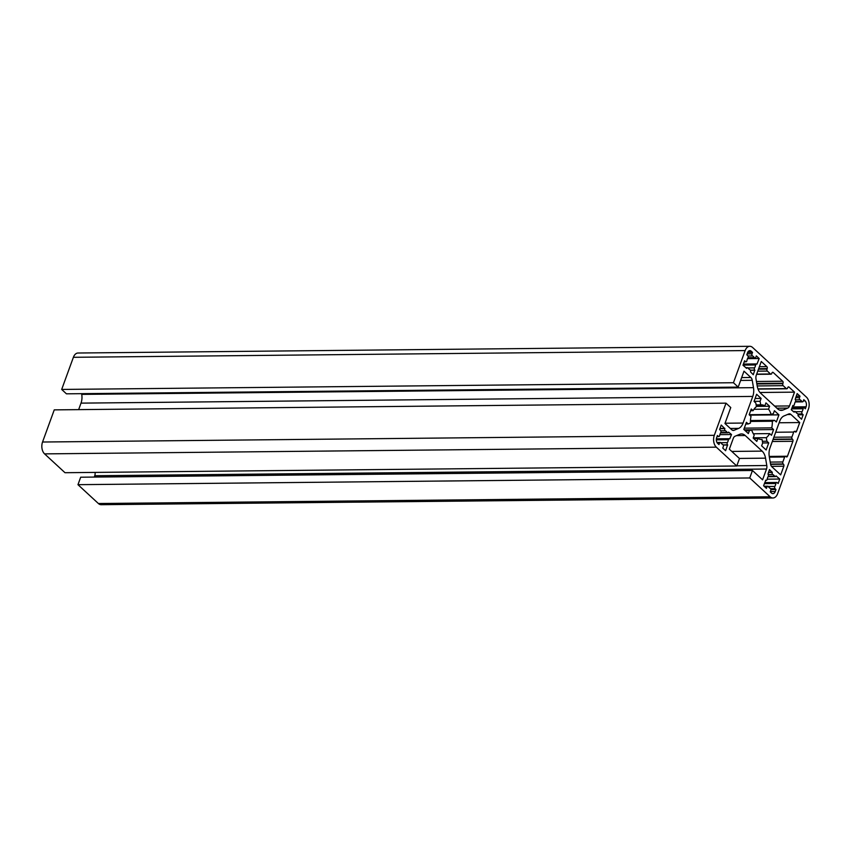<?xml version="1.0" encoding="UTF-8"?>
<svg xmlns="http://www.w3.org/2000/svg" width="851" height="851" viewBox="0 0 851 851"><rect width="100%" height="100%" fill="white"/><g stroke="black" fill="none" stroke-linecap="round" stroke-linejoin="round"><path stroke-width="1.28" d="M768.219 486.421A1.447 0.915 89.4 0 0 767.751 486.219A1.447 0.915 89.4 0 0 766.974 486.942L766.443 488.389L763.592 485.761L765.815 480.155A1.447 0.915 89.4 0 0 766.283 480.347A1.447 0.915 89.4 0 0 767.145 479.326A7.223 4.563 -90.6 0 1 768.198 476.422A1.447 0.915 89.4 0 0 767.985 474.167L769.485 469.561L772.261 472.401A1.447 0.915 89.4 0 0 772.793 474.507A7.223 4.563 -90.6 0 1 773.782 475.188A7.223 4.563 -90.6 0 1 774.644 476.209A1.447 0.915 89.4 0 0 775.282 476.613A1.447 0.915 89.4 0 0 776.059 475.9L779.771 479.049L778.144 483.538L777.218 482.687A1.447 0.915 89.4 0 0 776.75 482.485A1.447 0.915 89.4 0 0 775.889 483.517A7.223 4.563 -90.6 0 1 774.835 486.421A1.447 0.915 89.4 0 0 775.048 488.665L775.963 489.516L775.24 491.516A4.329 2.734 -90.6 0 1 772.91 493.654A4.329 2.734 -90.6 0 1 771.506 493.059L770.24 491.889L770.772 490.442A1.447 0.915 89.4 0 0 770.432 488.463A1.447 0.915 89.4 0 0 770.229 488.325A7.223 4.563 -90.6 0 1 768.389 486.623A1.447 0.915 89.4 0 0 768.219 486.421M720.744 442.626A1.447 0.915 89.4 0 0 720.276 442.424A1.447 0.915 89.4 0 0 719.499 443.148L718.967 444.594L717.701 443.424A4.329 2.734 -90.6 0 1 716.691 437.499L717.414 435.51L718.34 436.361A1.447 0.915 89.4 0 0 718.808 436.552A1.447 0.915 89.4 0 0 719.669 435.531A7.223 4.563 -90.6 0 1 720.723 432.627A1.447 0.915 89.4 0 0 720.51 430.372L719.595 429.521L721.222 425.043L724.786 428.606A1.447 0.915 89.4 0 0 725.318 430.712A7.223 4.563 -90.6 0 1 726.307 431.393A7.223 4.563 -90.6 0 1 727.169 432.414A1.447 0.915 89.4 0 0 727.807 432.819A1.447 0.915 89.4 0 0 728.584 432.106L731.509 434.531L729.743 438.893A1.447 0.915 89.4 0 0 729.275 438.701A1.447 0.915 89.4 0 0 728.413 439.722A7.223 4.563 -90.6 0 1 727.36 442.626A1.447 0.915 89.4 0 0 727.573 444.871L725.616 450.722L722.765 448.094L723.297 446.647A1.447 0.915 89.4 0 0 722.956 444.669A1.447 0.915 89.4 0 0 722.754 444.53A7.223 4.563 -90.6 0 1 720.914 442.828A1.447 0.915 89.4 0 0 720.744 442.626M795.419 411.661A1.447 0.915 89.4 0 0 794.951 411.469A1.447 0.915 89.4 0 0 794.174 412.182L791.26 409.756L793.015 405.395A1.447 0.915 89.4 0 0 793.483 405.597A1.447 0.915 89.4 0 0 794.345 404.565A7.223 4.563 -90.6 0 1 795.408 401.661A1.447 0.915 89.4 0 0 795.196 399.417L797.153 393.566L800.004 396.194L799.472 397.64A1.447 0.915 89.4 0 0 800.004 399.757A7.223 4.563 -90.6 0 1 800.993 400.427A7.223 4.563 -90.6 0 1 801.855 401.459A1.447 0.915 89.4 0 0 802.493 401.863A1.447 0.915 89.4 0 0 803.27 401.14L803.801 399.693L805.067 400.864A4.329 2.734 -90.6 0 1 806.078 406.789L805.354 408.778L804.429 407.927A1.447 0.915 89.4 0 0 803.961 407.735A1.447 0.915 89.4 0 0 803.099 408.757A7.223 4.563 -90.6 0 1 802.046 411.661A1.447 0.915 89.4 0 0 802.248 413.916L803.174 414.767L801.546 419.245L797.972 415.682A1.447 0.915 89.4 0 0 797.642 413.703A1.447 0.915 89.4 0 0 797.44 413.575A7.223 4.563 -90.6 0 1 795.6 411.873A1.447 0.915 89.4 0 0 795.419 411.661M747.955 367.866A1.447 0.915 89.4 0 0 747.486 367.675A1.447 0.915 89.4 0 0 746.71 368.387L742.987 365.239L744.625 360.75L745.55 361.601A1.447 0.915 89.4 0 0 746.008 361.803A1.447 0.915 89.4 0 0 746.87 360.771A7.223 4.563 -90.6 0 1 747.933 357.867A1.447 0.915 89.4 0 0 747.721 355.622L746.795 354.771L747.529 352.771A4.329 2.734 -90.6 0 1 749.859 350.633A4.329 2.734 -90.6 0 1 751.263 351.229L752.529 352.399L751.997 353.846A1.447 0.915 89.4 0 0 752.529 355.963A7.223 4.563 -90.6 0 1 753.518 356.643A7.223 4.563 -90.6 0 1 754.38 357.665A1.447 0.915 89.4 0 0 755.018 358.069A1.447 0.915 89.4 0 0 755.794 357.356L756.326 355.899L759.177 358.526L756.954 364.143A1.447 0.915 89.4 0 0 756.486 363.941A1.447 0.915 89.4 0 0 755.624 364.962A7.223 4.563 -90.6 0 1 754.571 367.877A1.447 0.915 89.4 0 0 754.773 370.121L753.273 374.727L750.508 371.887A1.447 0.915 89.4 0 0 750.167 369.919A1.447 0.915 89.4 0 0 749.965 369.781A7.223 4.563 -90.6 0 1 748.125 368.079A1.447 0.915 89.4 0 0 747.955 367.866M806.418 397.119A8.659 5.468 -90.6 0 1 808.45 408.98L777.612 493.697A8.659 5.468 -90.6 0 1 772.953 497.984A8.659 5.468 -90.6 0 1 770.144 496.793L749.731 477.964L77.962 484.676L80.685 477.209L752.454 470.486L762.581 479.836L766.517 469.029A4.617 2.915 89.4 0 0 766.794 465.518L765.538 458.168A11.552 7.297 89.4 0 0 762.124 451.126L745.221 435.521A11.552 7.297 89.4 0 0 741.476 433.936A11.552 7.297 89.4 0 0 739.679 434.318L735.051 436.233A4.617 2.915 89.4 0 0 733.285 438.371L729.35 449.179L739.476 458.519L736.753 465.997L64.995 472.709L44.582 453.881A8.659 5.468 -90.6 0 1 42.55 442.02L54.251 409.874L726.009 403.161L730.764 407.544L724.956 423.49L731.817 429.819A4.617 2.915 89.4 0 0 733.317 430.457A4.617 2.915 89.4 0 0 734.03 430.308L738.668 428.383A11.552 7.297 89.4 0 0 743.083 423.053L752.773 396.417A11.552 7.297 89.4 0 0 753.486 387.662L752.231 380.312A4.617 2.915 89.4 0 0 750.869 377.493L743.997 371.164L738.2 387.109L66.431 393.822L61.687 389.439L73.388 357.303A8.659 5.468 -90.6 0 1 78.047 353.016L749.805 346.304A8.659 5.468 -90.6 0 1 752.614 347.485L806.418 397.119M738.2 387.109L733.445 382.727L745.146 350.58A8.659 5.468 -90.6 0 1 749.805 346.304M733.445 382.727L61.687 389.439M78.643 409.629L81.015 403.129A11.552 7.297 89.4 0 0 81.728 394.375L81.6 393.673M736.753 465.997L716.34 447.169A8.659 5.468 -90.6 0 1 714.308 435.308L726.009 403.161M94.27 477.071L94.748 475.741A4.617 2.915 89.4 0 0 95.057 472.411M749.731 477.964L752.454 470.486M772.953 497.984L101.195 504.696A8.659 5.468 -90.6 0 1 98.386 503.515L77.962 484.676M780.675 474.89L771.91 466.805A4.617 2.915 -90.6 0 1 770.538 463.986L769.283 456.636A11.552 7.297 -90.6 0 1 769.995 447.871L779.686 421.245A11.552 7.297 -90.6 0 1 784.111 415.905L788.739 413.99A4.617 2.915 -90.6 0 1 789.451 413.841A4.617 2.915 -90.6 0 1 790.951 414.469L799.717 422.553L796.525 431.319A1.447 0.915 -90.6 0 1 795.749 432.042A1.447 0.915 -90.6 0 1 795.281 431.84L794.962 431.553A1.447 0.915 89.4 0 0 794.494 431.351A1.447 0.915 89.4 0 0 793.717 432.063L791.909 437.052A1.447 0.915 89.4 0 0 792.238 439.02L792.558 439.318A1.447 0.915 -90.6 0 1 792.898 441.297L787.452 456.242A1.447 0.915 -90.6 0 1 786.675 456.955A1.447 0.915 -90.6 0 1 786.207 456.764L785.898 456.466A1.447 0.915 89.4 0 0 785.43 456.264A1.447 0.915 89.4 0 0 784.654 456.987L782.835 461.965A1.447 0.915 89.4 0 0 783.175 463.944L783.494 464.231A1.447 0.915 -90.6 0 1 783.824 466.21L780.675 474.89M746.412 422.319L748.22 423.979L750.454 423.053A17.328 10.946 -90.6 0 1 751.018 416.416L749.178 414.714L751.263 408.991L753.103 410.682A17.328 10.946 -90.6 0 1 756.443 406.608L755.837 403.055L754.039 401.385L756.624 394.279L761.124 398.449L760.092 401.289L760.698 404.842A17.328 10.946 -90.6 0 1 761.209 404.821A17.328 10.946 -90.6 0 1 764.9 405.789L765.953 402.895L769.591 406.257L768.538 409.15A17.328 10.946 -90.6 0 1 771.144 414.48L773.389 413.543L774.421 410.703L778.931 414.863L776.346 421.968L774.538 420.309L772.304 421.234A17.328 10.946 -90.6 0 1 771.74 427.872L773.58 429.574L771.495 435.297L769.655 433.606A17.328 10.946 -90.6 0 1 766.315 437.68L766.921 441.233L768.73 442.903L766.145 449.998L761.634 445.839L762.666 442.999L762.06 439.446A17.328 10.946 -90.6 0 1 761.56 439.467A17.328 10.946 -90.6 0 1 757.858 438.499L756.805 441.392L753.167 438.031L754.22 435.138A17.328 10.946 -90.6 0 1 751.614 429.808L749.38 430.734L748.337 433.584L743.827 429.415L746.412 422.319M777.559 408.788L760.645 393.194A11.552 7.297 -90.6 0 1 757.23 386.141L755.975 378.791A4.617 2.915 -90.6 0 1 756.262 375.291L761.283 361.494L766.857 366.621A1.447 0.915 -90.6 0 1 767.187 368.6L767.006 369.1A1.447 0.915 89.4 0 0 767.347 371.079L770.517 373.993A1.447 0.915 89.4 0 0 770.985 374.195A1.447 0.915 89.4 0 0 771.761 373.483L771.942 372.983A1.447 0.915 -90.6 0 1 772.719 372.27A1.447 0.915 -90.6 0 1 773.187 372.461L782.675 381.227A1.447 0.915 -90.6 0 1 783.016 383.205L782.835 383.695A1.447 0.915 89.4 0 0 783.175 385.673L786.335 388.599A1.447 0.915 89.4 0 0 786.803 388.79A1.447 0.915 89.4 0 0 787.579 388.077L787.76 387.577A1.447 0.915 -90.6 0 1 788.537 386.865A1.447 0.915 -90.6 0 1 789.005 387.067L794.515 392.151L789.494 405.948A4.617 2.915 -90.6 0 1 787.728 408.076L783.101 410.001A11.552 7.297 -90.6 0 1 781.303 410.373A11.552 7.297 -90.6 0 1 777.559 408.788M754.911 370.238L750.433 370.281M759.177 358.526L747.529 358.643M752.529 352.399L747.657 352.442M803.174 414.767L798.089 414.809M800.004 396.194L796.185 396.226M794.515 392.151L759.975 392.492M748.22 423.979L745.806 424.011M749.38 430.734L745.306 430.776M751.614 429.808L744.338 429.883M757.858 438.499L753.72 438.542M762.06 439.446L761.049 439.456M768.73 442.903L762.666 442.956M766.921 441.233L762.379 441.286M766.315 437.68L753.252 437.818M769.655 433.606L753.337 433.765M773.58 429.574L744.306 429.861M771.74 427.872L744.295 428.149M772.304 421.234L750.444 421.447M774.538 420.309L750.476 420.543M778.931 414.863L749.657 415.16M771.144 414.48L749.188 414.692M768.538 409.15L753.965 409.288M769.591 406.257L756.411 406.384M764.9 405.789L756.326 405.874M760.698 404.842L756.156 404.885M760.092 401.289L754.05 401.342M761.124 398.449L755.082 398.502M753.103 410.682L750.646 410.703M799.717 422.553L779.133 422.766M727.701 444.999L723.222 445.041M731.509 434.531L719.872 434.648M724.861 428.393L719.989 428.447M775.963 489.516L770.889 489.57M779.771 479.049L767.166 479.177M772.336 472.188L768.517 472.231M766.974 486.942L764.889 486.963M774.644 476.209L768.272 476.273M719.499 443.148L717.446 443.169M727.169 432.414L720.797 432.478M801.855 401.459L795.483 401.523M754.38 357.665L748.008 357.728M745.146 350.58L73.388 357.303M750.869 377.493L741.668 377.589M752.231 380.312L740.625 380.429M753.486 387.662L81.728 394.375M752.773 396.417L81.015 403.129M743.083 423.053L725.052 423.234M738.668 428.383L730.349 428.468M734.03 430.308L732.594 430.319M714.308 435.308L42.55 442.02M716.34 447.169L44.582 453.881M745.221 435.521L736.551 435.606M762.124 451.126L731.786 451.424M765.538 458.168L739.381 458.434M766.794 465.518L736.817 465.827M766.517 469.029L94.748 475.741M770.144 496.793L98.386 503.515M754.773 370.121L750.369 370.164M754.571 367.877L748.018 367.94M755.624 364.962L743.04 365.09M752.529 355.963L747.997 356.005M751.997 353.846L747.114 353.899M751.263 351.229L748.465 351.261M745.55 361.601L744.306 361.611M802.248 413.916L797.834 413.958M802.046 411.661L795.494 411.735M803.099 408.757L791.579 408.874M806.078 406.789L792.281 406.927M805.067 400.864L803.365 400.874M800.004 399.757L795.472 399.8M799.472 397.64L795.653 397.683M783.101 410.001L779.505 410.033M787.728 408.076L776.91 408.193M789.494 405.948L774.633 406.097M789.005 387.067L788.079 387.077M786.335 388.599L757.954 388.875M783.175 385.673L757.199 385.939M782.835 383.695L756.858 383.961M783.016 383.205L756.773 383.461M782.675 381.227L756.443 381.482M773.187 372.461L772.251 372.472M770.517 373.993L756.688 374.132M767.347 371.079L757.762 371.174M767.006 369.1L758.486 369.185M767.187 368.6L758.667 368.685M766.857 366.621L759.39 366.696M783.824 466.21L771.485 466.337M783.494 464.231L770.623 464.359M783.175 463.944L770.559 464.072M782.835 461.965L770.219 462.093M784.654 456.987L769.368 457.136M787.452 456.242L769.251 456.423M792.898 441.297L772.314 441.499M792.558 439.318L773.038 439.51M792.238 439.02L773.155 439.212M791.909 437.052L773.867 437.233M793.717 432.063L775.687 432.244M796.525 431.319L794.494 431.351M790.951 414.469L787.483 414.511M727.573 444.871L723.159 444.913M727.36 442.626L720.808 442.69M728.413 439.722L716.329 439.839M725.318 430.712L720.786 430.766M724.786 428.606L719.903 428.649M718.34 436.361L717.095 436.372M775.24 491.516L770.357 491.559M775.048 488.665L770.634 488.708M774.835 486.421L768.283 486.485M775.889 483.517L764.368 483.634M772.793 474.507L768.262 474.56M772.261 472.401L768.442 472.433M767.751 486.219L764.134 486.261M720.276 442.424L716.978 442.467M794.951 411.469L793.121 411.48M747.486 367.675L745.657 367.696M756.486 363.941L743.412 364.068M755.018 358.069L747.774 358.143M746.008 361.803L744.231 361.813M803.961 407.735L791.951 407.852M802.493 401.863L795.249 401.927M793.483 405.597L792.77 405.597M786.803 388.79L758.028 389.077M770.985 374.195L756.613 374.334M785.43 456.264L769.251 456.434M729.275 438.701L716.372 438.829M727.807 432.819L720.563 432.893M718.808 436.552L717.021 436.574M776.75 482.485L764.741 482.613M775.282 476.613L768.038 476.688M766.283 480.347L765.56 480.358"/></g></svg>
